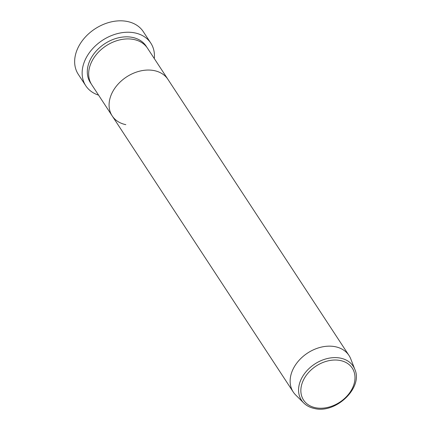<?xml version="1.0" encoding="UTF-8"?>
<svg xmlns="http://www.w3.org/2000/svg" width="430" height="430" viewBox="0 0 430 430"><rect width="100%" height="100%" fill="white"/><g stroke="black" fill="none" stroke-linecap="round" stroke-linejoin="round"><path stroke-width="0.64" d="M150.801 43.108L143.314 31.691A38.883 28.848 146.7 0 0 127.414 21.5A38.883 28.848 146.7 0 0 85.548 36.824A38.883 28.848 146.7 0 0 78.287 74.331L85.774 85.747A38.883 28.848 -33.3 0 1 93.036 48.246A38.883 28.848 -33.3 0 1 134.902 32.916A38.883 28.848 -33.3 0 1 150.801 43.108A38.883 28.848 -33.3 0 1 154.3 58.582M125.823 124.657A33.325 24.725 -33.3 0 1 112.198 115.917L91.778 84.78A33.325 24.725 -33.3 0 1 98.002 52.632A33.325 24.725 -33.3 0 1 133.886 39.495A33.325 24.725 -33.3 0 1 147.517 48.23L167.936 79.367A33.325 24.725 -33.3 0 0 154.305 70.633A33.325 24.725 -33.3 0 1 167.936 79.367L348.993 355.476A33.325 24.725 -33.3 0 1 350.762 358.91L354.868 369.456A30.949 22.962 -33.3 0 0 340.571 358.152A30.949 22.962 -33.3 0 0 305.698 372.117A30.949 22.962 -33.3 0 0 303.736 402.985C306.579 405.769 310.148 407.608 314.438 408.5C335.669 414.025 363.302 387.752 354.868 369.456M112.198 115.917A33.325 24.725 -33.3 0 1 118.422 83.769A33.325 24.725 -33.3 0 1 154.305 70.633A33.325 24.725 -33.3 0 0 118.422 83.769A33.325 24.725 -33.3 0 0 112.198 115.917L293.255 392.026A33.325 24.725 -33.3 0 1 299.479 359.878A33.325 24.725 -33.3 0 1 335.362 346.736A33.325 24.725 -33.3 0 1 348.993 355.476M98.567 95.132A38.883 28.848 -33.3 0 1 85.774 85.747M303.736 402.985L295.706 395.014A33.325 24.725 -33.3 0 1 293.255 392.026M91.133 83.721A33.325 24.725 -33.3 0 1 96.094 51.159A33.325 24.725 -33.3 0 1 132.526 37.421A33.325 24.725 -33.3 0 1 146.797 47.214M340.372 360.534A29.116 21.602 146.7 0 0 303.881 379.185A29.116 21.602 146.7 0 0 315.491 407.726A29.116 21.602 146.7 0 0 351.976 389.069A29.116 21.602 146.7 0 0 340.372 360.534"/></g></svg>
